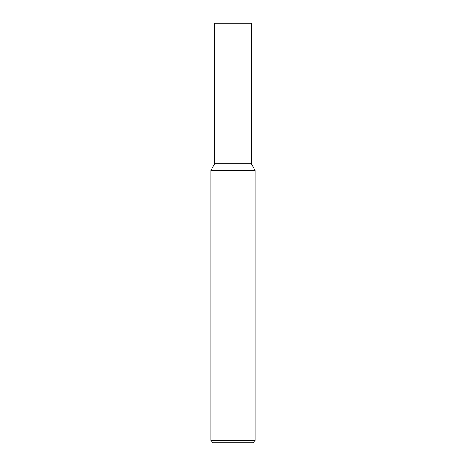 <?xml version="1.0" encoding="UTF-8"?>
<svg xmlns="http://www.w3.org/2000/svg" width="466" height="466" viewBox="0 0 466 466"><rect width="100%" height="100%" fill="white"/><g stroke="black" fill="none" stroke-linecap="round" stroke-linejoin="round"><path stroke-width="0.7" d="M210.929 170.457L214.605 163.834L251.395 163.834L255.071 170.457L210.929 170.457L210.929 440.492L255.071 440.492L255.071 170.457M210.929 440.492L213.131 442.7L252.869 442.7L255.071 440.492M214.605 163.834L214.605 141.029L251.395 141.029L251.395 163.834M251.395 23.3L214.605 23.3L214.605 141.029L251.395 141.029L251.395 23.3L251.395 141.029"/></g></svg>
